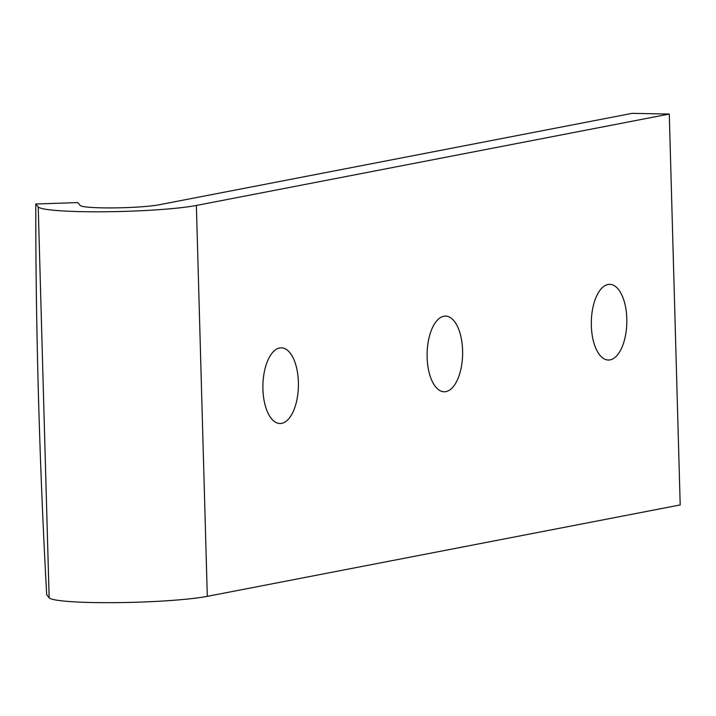 <?xml version="1.0" encoding="UTF-8"?>
<svg xmlns="http://www.w3.org/2000/svg" width="716" height="716" viewBox="0 0 716 716"><rect width="100%" height="100%" fill="white"/><g stroke="black" fill="none" stroke-linecap="round" stroke-linejoin="round"><path stroke-width="1.07" d="M159.238 204.758L632.139 113.352L669.281 114.05L680.2 504.941L669.281 114.05L196.381 205.456L207.3 596.347L680.2 504.941L207.3 596.347L196.381 205.456A84.121 7.384 178.4 0 1 104.733 211.766A84.121 7.384 178.4 0 1 38.225 206.906L49.144 597.797A84.121 7.384 -1.6 0 0 115.652 602.648A84.121 7.384 -1.6 0 0 207.3 596.347A84.121 7.384 178.4 0 1 115.652 602.648A84.121 7.384 178.4 0 1 49.144 597.797L38.225 206.906L35.8 204.006A511.027 35.227 -91.9 0 0 46.719 594.889L49.144 597.797L46.719 594.889A511.027 35.227 88.1 0 1 35.8 204.006L38.225 206.906A84.121 7.384 -1.6 0 0 104.733 211.766A84.121 7.384 -1.6 0 0 196.381 205.456L669.281 114.05L632.139 113.352L159.238 204.758A42.056 3.687 178.4 0 1 113.414 207.909A42.056 3.687 178.4 0 1 80.165 205.483A42.056 3.687 -1.6 0 0 113.414 207.909A42.056 3.687 -1.6 0 0 159.238 204.758M443.804 316.239A37.85 17.757 -88.9 0 1 460.746 369.805A37.85 17.757 -88.9 0 1 430.03 375.739A37.85 17.757 -88.9 0 1 443.804 316.239A37.85 17.757 91.1 0 0 427.094 355.476A37.85 17.757 91.1 0 0 444.144 391.777A37.85 17.757 91.1 0 0 462.608 354.268A37.85 17.757 91.1 0 0 445.576 316.078A37.85 17.757 91.1 0 0 443.804 316.239M279.598 347.976A37.85 17.757 -88.9 0 1 296.54 401.542A37.85 17.757 -88.9 0 1 265.824 407.485A37.85 17.757 -88.9 0 1 279.598 347.976A37.85 17.757 91.1 0 0 262.888 387.213A37.85 17.757 91.1 0 0 279.938 423.514A37.85 17.757 91.1 0 0 298.402 386.005A37.85 17.757 91.1 0 0 281.37 347.824A37.85 17.757 91.1 0 0 279.598 347.976M608.009 284.494A37.85 17.757 -88.9 0 1 624.943 338.068A37.85 17.757 -88.9 0 1 594.226 344.002A37.85 17.757 -88.9 0 1 608.009 284.494A37.85 17.757 91.1 0 0 591.3 323.739A37.85 17.757 91.1 0 0 608.349 360.041A37.85 17.757 91.1 0 0 626.813 322.522A37.85 17.757 91.1 0 0 609.772 284.341A37.85 17.757 91.1 0 0 608.009 284.494M77.731 202.583L80.165 205.483L77.731 202.583L35.8 204.006L77.731 202.583"/></g></svg>
